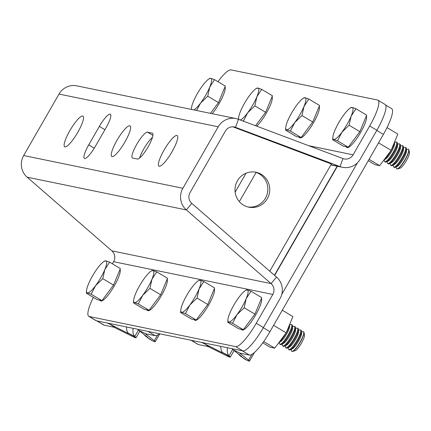 <?xml version="1.0" encoding="UTF-8"?>
<svg xmlns="http://www.w3.org/2000/svg" width="431" height="431" viewBox="0 0 431 431"><rect width="100%" height="100%" fill="white"/><g stroke="black" fill="none" stroke-linecap="round" stroke-linejoin="round"><path stroke-width="0.65" d="M110.147 114.129A14.977 3.232 -59.2 0 0 99.356 126.391L88.721 144.886A14.977 3.232 -59.2 0 0 84.39 158.43A14.977 3.232 -59.2 0 0 95.407 146.26L106.042 127.765A14.977 3.232 -59.2 0 0 110.374 114.215A14.977 3.232 -59.2 0 0 110.147 114.129M64.957 146.89A17.827 3.847 -59.2 0 0 77.461 132.877A17.827 3.847 -59.2 0 0 82.957 116.171A17.827 3.847 -59.2 0 0 82.682 116.068A17.827 3.847 -59.2 0 0 70.172 130.081A17.827 3.847 -59.2 0 0 64.682 146.788A17.827 3.847 -59.2 0 0 64.957 146.89M159.211 166.274A17.827 3.847 -59.2 0 0 171.721 152.256A17.827 3.847 -59.2 0 0 177.211 135.549A17.827 3.847 -59.2 0 0 176.936 135.447A17.827 3.847 -59.2 0 0 164.432 149.465A17.827 3.847 -59.2 0 0 158.937 166.167A17.827 3.847 -59.2 0 0 159.211 166.274M112.087 156.582A17.827 3.847 -59.2 0 0 124.591 142.564A17.827 3.847 -59.2 0 0 130.081 125.863A17.827 3.847 -59.2 0 0 129.812 125.755A17.827 3.847 -59.2 0 0 117.302 139.773A17.827 3.847 -59.2 0 0 111.812 156.48A17.827 3.847 -59.2 0 0 112.087 156.582M330.986 164.739L340.037 166.598L342.979 158.57L238.467 119.301A17.116 16.664 -78.4 0 0 236.026 118.595A17.116 16.664 -78.4 0 0 218.231 126.795L182.879 188.277A17.116 16.664 -78.4 0 0 186.359 209.929L271.083 283.603L111.866 250.864A8.555 8.334 -78.4 0 1 113.606 261.692L112.389 263.81M93.355 297.385A28.521 6.158 -59.2 0 0 88.77 316.332A28.521 6.158 -59.2 0 0 89.206 316.505L96.382 320.783L242.863 350.904A28.521 6.158 120.8 0 0 263.411 327.549L279.999 298.71A17.116 16.664 101.6 0 0 276.519 277.058L191.795 203.384A8.555 8.334 -78.4 0 1 190.055 192.56L225.408 131.078A8.555 8.334 -78.4 0 1 235.525 127.334L238.467 119.301M89.206 316.505L235.687 346.621A28.521 6.158 -59.2 0 0 256.24 323.266L263.411 327.549M96.382 320.783A28.521 6.158 120.8 0 1 95.946 320.616L88.77 316.332M113.606 261.692L272.823 294.427L256.24 323.266M236.026 118.595L76.81 85.861A17.116 16.664 101.6 0 0 59.015 94.06L23.662 155.543A17.116 16.664 101.6 0 0 27.142 177.189L111.866 250.864M217.957 81.696A28.521 6.158 -59.2 0 1 231.016 69.892L377.497 100.008A28.521 6.158 -59.2 0 1 377.933 100.175L385.109 104.458A28.521 6.158 120.8 0 1 376.856 130.264L360.273 159.104A17.116 16.664 101.6 0 1 342.478 167.303L330.884 164.922M342.979 158.57A8.555 8.334 101.6 0 0 353.097 154.821L369.685 125.981A28.521 6.158 -59.2 0 0 377.933 100.175M342.478 167.303A17.116 16.664 101.6 0 1 340.037 166.598L235.525 127.334L233.047 126.822M137.387 159.028A14.977 3.232 -59.2 0 0 147.892 147.251A14.977 3.232 -59.2 0 0 152.504 133.222A14.977 3.232 -59.2 0 0 152.272 133.131L147.499 132.15A14.977 3.232 -59.2 0 0 136.993 143.927A14.977 3.232 -59.2 0 0 132.376 157.956A14.977 3.232 -59.2 0 0 132.608 158.042L137.387 159.028M152.45 137.446A14.977 3.232 -59.2 0 0 139.612 158.01M272.823 294.427A8.555 8.334 101.6 0 0 271.083 283.603L276.519 277.058M255.007 172.082A17.827 17.359 -78.4 0 1 259.333 173.909A17.827 17.359 -78.4 0 1 266.832 195.141A17.827 17.359 -78.4 0 1 247.836 206.95M261.24 174.302A17.827 17.359 -78.4 0 1 268.567 196.003A17.827 17.359 -78.4 0 1 248.789 207.176A17.827 17.359 -78.4 0 1 243.515 205.124A17.827 17.359 -78.4 0 1 236.188 183.417A17.827 17.359 -78.4 0 1 255.971 172.249A17.827 17.359 -78.4 0 1 261.24 174.302M269.774 271.191L331.407 164.006L232.815 126.816M96.582 320.75A28.521 6.158 -59.2 0 0 97.018 320.917L106.775 322.921A11.411 0.835 29.9 0 1 110.648 324.591L127.587 333.104L128.632 333.519L128.33 333.147A14.261 7.645 -62.8 0 1 126.547 326.984M97.018 320.917L104.194 325.195L113.951 327.204L131.854 336.132A11.411 0.835 -150.1 0 0 136.051 337.78A11.411 0.835 -150.1 0 0 135.636 337.225L128.53 333.378M128.33 333.147L134.758 336.449A14.261 7.645 117.2 0 1 133.157 328.347M135.636 337.225L134.758 336.449L138.426 330.071M104.194 325.195A28.521 6.158 120.8 0 1 103.758 325.028L96.781 320.869M144.029 334.445A14.261 11.998 -53.5 0 0 146.179 336.6L149.902 339.348A14.261 11.998 126.5 0 0 150.344 339.655L152.148 340.619A11.411 0.835 -150.1 0 0 155.241 341.729A11.411 0.835 -150.1 0 0 154.314 340.749L145.312 333.675L155.144 335.674L147.968 331.391L138.216 329.386A11.411 0.835 29.9 0 0 137.893 329.408A11.411 0.835 29.9 0 0 138.814 330.383L147.591 337.22L146.621 336.907L146.799 336.6M150.344 339.655L146.621 336.907A14.261 11.998 -53.5 0 1 146.179 336.6M152.148 340.619L147.046 337.187M239.345 201.633L256.138 172.427M235.143 192.178L246.058 173.192M159.389 333.739A28.521 6.158 120.8 0 1 155.144 335.674M238.289 353.824A14.261 11.998 -53.5 0 0 240.433 355.979L244.156 358.727A14.261 11.998 126.5 0 0 244.598 359.039L246.403 360.004A11.411 0.835 -150.1 0 0 249.495 361.108A11.411 0.835 -150.1 0 0 248.574 360.133L239.566 353.054L249.404 355.052L242.227 350.769L232.471 348.765A11.411 0.835 29.9 0 0 232.147 348.787A11.411 0.835 29.9 0 0 233.074 349.767L241.85 356.599L240.875 356.286L241.053 355.979M244.598 359.039L240.875 356.286A14.261 11.998 -53.5 0 1 240.433 355.979M246.403 360.004L241.306 356.566M385.643 105.029L391.644 108.612A28.521 6.158 120.8 0 1 383.396 134.413L376.753 130.448M263.303 327.738L269.951 331.703L383.396 134.413M281.761 294.405L357.45 162.773M269.951 331.703A28.521 6.158 120.8 0 1 249.404 355.052M190.841 340.129A28.521 6.158 -59.2 0 0 191.278 340.296L201.029 342.3A11.411 0.835 29.9 0 1 204.908 343.976L221.841 352.483L222.892 352.897L222.59 352.526A14.261 7.645 -62.8 0 1 220.801 346.368M191.278 340.296L198.454 344.579L208.205 346.583L226.108 355.51A11.411 0.835 -150.1 0 0 230.31 357.164A11.411 0.835 -150.1 0 0 229.895 356.609L222.789 352.757M222.59 352.526L229.012 355.834A14.261 7.645 117.2 0 1 227.417 347.725M229.895 356.609L229.012 355.834L232.681 349.449M198.454 344.579A28.521 6.158 120.8 0 1 198.012 344.412L191.035 340.248M396.762 168.839A11.411 2.462 -59.2 0 0 396.849 168.904A11.411 2.462 -59.2 0 0 397.021 168.974A11.411 2.462 -59.2 0 0 397.457 168.941A11.411 2.462 -59.2 0 0 404.806 160.37A11.411 2.462 -59.2 0 0 408.863 149.832A11.411 2.462 -59.2 0 0 408.54 149.309A11.411 2.462 -59.2 0 0 408.443 149.266M396.256 166.851L396.294 167.896A11.411 2.462 -59.2 0 0 396.665 168.796A11.411 2.462 -59.2 0 0 396.838 168.866A11.411 2.462 -59.2 0 0 405.059 159.524A11.411 2.462 -59.2 0 0 408.362 149.201A11.411 2.462 -59.2 0 0 408.184 149.137A11.411 2.462 -59.2 0 0 407.392 149.304L406.455 149.767M393.266 165.068L393.304 166.113A11.411 2.462 -59.2 0 0 393.675 167.012L394.354 167.417A11.411 2.462 -59.2 0 0 394.527 167.481A11.411 2.462 -59.2 0 0 395.319 167.314L397.317 166.328A9.439 2.036 -59.2 0 0 403.464 158.743A9.439 2.036 -59.2 0 0 406.498 150.947L406.417 148.722A11.411 2.462 -59.2 0 0 406.045 147.822L405.372 147.418A11.411 2.462 -59.2 0 0 405.194 147.348A11.411 2.462 -59.2 0 0 404.402 147.521L403.464 147.984M395.319 167.314A11.411 2.462 -59.2 0 0 402.748 158.145A11.411 2.462 -59.2 0 0 406.417 148.722M393.675 167.012A11.411 2.462 -59.2 0 0 393.848 167.077A11.411 2.462 -59.2 0 0 402.069 157.741A11.411 2.462 -59.2 0 0 405.372 147.418M390.276 163.284L390.319 164.33A11.411 2.462 -59.2 0 0 390.685 165.229L391.364 165.633A11.411 2.462 -59.2 0 0 391.537 165.698A11.411 2.462 -59.2 0 0 392.329 165.531L394.327 164.545A9.439 2.036 -59.2 0 0 400.474 156.959A9.439 2.036 -59.2 0 0 403.508 149.164L403.427 146.939A11.411 2.462 -59.2 0 0 403.055 146.039L402.382 145.635A11.411 2.462 -59.2 0 0 402.204 145.565A11.411 2.462 -59.2 0 0 401.412 145.737L400.474 146.195M392.329 165.531A11.411 2.462 -59.2 0 0 399.758 156.356A11.411 2.462 -59.2 0 0 403.427 146.939M390.685 165.229A11.411 2.462 -59.2 0 0 390.863 165.294A11.411 2.462 -59.2 0 0 399.079 155.952A11.411 2.462 -59.2 0 0 402.382 145.635M387.286 161.501L387.329 162.546A11.411 2.462 -59.2 0 0 387.695 163.446L388.374 163.85A11.411 2.462 -59.2 0 0 388.546 163.915A11.411 2.462 -59.2 0 0 389.338 163.742L391.337 162.762A9.439 2.036 -59.2 0 0 397.484 155.176A9.439 2.036 -59.2 0 0 400.518 147.38L400.437 145.15A11.411 2.462 -59.2 0 0 400.065 144.25L399.392 143.846A11.411 2.462 -59.2 0 0 399.214 143.782A11.411 2.462 -59.2 0 0 398.422 143.954L397.484 144.412M389.338 163.742A11.411 2.462 -59.2 0 0 396.768 154.573A11.411 2.462 -59.2 0 0 400.437 145.15M387.695 163.446A11.411 2.462 -59.2 0 0 387.873 163.511A11.411 2.462 -59.2 0 0 396.089 154.169A11.411 2.462 -59.2 0 0 399.392 143.846M384.301 159.712L384.339 160.758A11.411 2.462 -59.2 0 0 384.705 161.657L385.384 162.061A11.411 2.462 -59.2 0 0 385.556 162.131A11.411 2.462 -59.2 0 0 386.348 161.959L388.347 160.978A9.439 2.036 -59.2 0 0 394.494 153.388A9.439 2.036 -59.2 0 0 397.527 145.592L397.447 143.367A11.411 2.462 -59.2 0 0 397.08 142.467L396.401 142.063A11.411 2.462 -59.2 0 0 396.224 141.998A11.411 2.462 -59.2 0 0 395.432 142.165L394.494 142.629M386.348 161.959A11.411 2.462 -59.2 0 0 393.778 152.79A11.411 2.462 -59.2 0 0 397.447 143.367M384.705 161.657A11.411 2.462 -59.2 0 0 384.883 161.727A11.411 2.462 -59.2 0 0 393.099 152.385A11.411 2.462 -59.2 0 0 396.401 142.063M384.021 159.853L385.357 159.195A9.439 2.036 -59.2 0 0 391.504 151.604A9.439 2.036 -59.2 0 0 394.543 143.809L394.478 142.208M384.177 159.642A11.411 2.462 -59.2 0 0 390.788 151.006A11.411 2.462 -59.2 0 0 394.397 142.408M366.35 115.966A18.538 4.003 120.8 0 1 359.756 133.917A18.538 4.003 120.8 0 1 347.294 147.574A18.538 4.003 120.8 0 1 347.009 147.467L345.705 146.685M355.936 108.736L352.159 107.416A18.538 4.003 120.8 0 1 351.136 116.165L355.936 108.736L366.684 115.152L359.858 131.671L348.248 147.208L343.469 146.228L332.721 139.811L332.845 137.365A18.538 4.003 120.8 0 1 334.747 130.722A18.538 4.003 120.8 0 1 343.965 114.694A18.538 4.003 -59.2 0 1 350.403 107.955L351.27 107.416M332.721 139.811L333.723 139.477L337.5 140.797L341.918 132.198L349.11 125.254L351.136 116.165A18.538 4.003 120.8 0 1 341.918 132.198A18.538 4.003 120.8 0 1 333.723 139.477A18.538 4.003 120.8 0 1 332.845 137.365M351.157 107.75L352.159 107.416A18.538 4.003 -59.2 0 0 350.403 107.955M348.248 147.208L337.5 140.797M359.858 131.671L349.11 125.254M397.457 168.941L400.011 168.23A9.439 2.036 -59.2 0 0 406.094 161.135A9.439 2.036 -59.2 0 0 409.45 152.418L408.863 149.832M387.022 127.635L397.835 134.089L391.116 150.354L379.684 165.655L374.981 164.685L368.284 160.693M379.684 165.655L369.076 159.319M391.116 150.354L378.542 142.855M291.825 351.335A11.411 2.462 -59.2 0 0 291.911 351.394A11.411 2.462 -59.2 0 0 292.083 351.464A11.411 2.462 -59.2 0 0 292.52 351.432A11.411 2.462 -59.2 0 0 299.874 342.86A11.411 2.462 -59.2 0 0 303.925 332.323A11.411 2.462 -59.2 0 0 303.602 331.8A11.411 2.462 -59.2 0 0 303.505 331.757M291.318 349.342L291.356 350.387A11.411 2.462 -59.2 0 0 291.728 351.287A11.411 2.462 -59.2 0 0 291.9 351.357A11.411 2.462 -59.2 0 0 300.121 342.015A11.411 2.462 -59.2 0 0 303.424 331.692A11.411 2.462 -59.2 0 0 303.246 331.628A11.411 2.462 -59.2 0 0 302.454 331.795L301.517 332.258M288.328 347.558L288.371 348.604A11.411 2.462 -59.2 0 0 288.738 349.503L289.416 349.907A11.411 2.462 -59.2 0 0 289.589 349.972A11.411 2.462 -59.2 0 0 290.381 349.805L292.38 348.819A9.439 2.036 -59.2 0 0 298.527 341.233A9.439 2.036 -59.2 0 0 301.56 333.438L301.479 331.213A11.411 2.462 -59.2 0 0 301.107 330.313L300.434 329.909A11.411 2.462 -59.2 0 0 300.256 329.844A11.411 2.462 -59.2 0 0 299.464 330.011L298.527 330.475M290.381 349.805A11.411 2.462 -59.2 0 0 297.81 340.635A11.411 2.462 -59.2 0 0 301.479 331.213M288.738 349.503A11.411 2.462 -59.2 0 0 288.91 349.573A11.411 2.462 -59.2 0 0 297.131 340.231A11.411 2.462 -59.2 0 0 300.434 329.909M285.338 345.775L285.381 346.82A11.411 2.462 -59.2 0 0 285.748 347.72L286.426 348.124A11.411 2.462 -59.2 0 0 286.599 348.189A11.411 2.462 -59.2 0 0 287.391 348.022L289.39 347.036A9.439 2.036 -59.2 0 0 295.537 339.45A9.439 2.036 -59.2 0 0 298.57 331.654L298.489 329.429A11.411 2.462 -59.2 0 0 298.117 328.53L297.444 328.126A11.411 2.462 -59.2 0 0 297.266 328.056A11.411 2.462 -59.2 0 0 296.474 328.228L295.537 328.691M287.391 348.022A11.411 2.462 -59.2 0 0 294.82 338.852A11.411 2.462 -59.2 0 0 298.489 329.429M285.748 347.72A11.411 2.462 -59.2 0 0 285.925 347.785A11.411 2.462 -59.2 0 0 294.141 338.448A11.411 2.462 -59.2 0 0 297.444 328.126M282.353 343.992L282.391 345.037A11.411 2.462 -59.2 0 0 282.758 345.937L283.436 346.341A11.411 2.462 -59.2 0 0 283.609 346.405A11.411 2.462 -59.2 0 0 284.401 346.238L286.399 345.253A9.439 2.036 -59.2 0 0 292.547 337.667A9.439 2.036 -59.2 0 0 295.58 329.871L295.499 327.646A11.411 2.462 -59.2 0 0 295.133 326.746L294.454 326.342A11.411 2.462 -59.2 0 0 294.276 326.272A11.411 2.462 -59.2 0 0 293.484 326.445L292.547 326.903M284.401 346.238A11.411 2.462 -59.2 0 0 291.83 337.064A11.411 2.462 -59.2 0 0 295.499 327.646M282.758 345.937A11.411 2.462 -59.2 0 0 282.935 346.001A11.411 2.462 -59.2 0 0 291.151 336.659A11.411 2.462 -59.2 0 0 294.454 326.342M279.363 342.209L279.401 343.254A11.411 2.462 -59.2 0 0 279.767 344.153L280.446 344.558A11.411 2.462 -59.2 0 0 280.619 344.622A11.411 2.462 -59.2 0 0 281.411 344.45L283.409 343.469A9.439 2.036 -59.2 0 0 289.557 335.884A9.439 2.036 -59.2 0 0 292.595 328.088L292.509 325.858A11.411 2.462 -59.2 0 0 292.143 324.958L291.464 324.554A11.411 2.462 -59.2 0 0 291.291 324.489A11.411 2.462 -59.2 0 0 290.499 324.662L289.557 325.119M281.411 344.45A11.411 2.462 -59.2 0 0 288.84 335.28A11.411 2.462 -59.2 0 0 292.509 325.858M279.767 344.153A11.411 2.462 -59.2 0 0 279.945 344.218A11.411 2.462 -59.2 0 0 288.161 334.876A11.411 2.462 -59.2 0 0 291.464 324.554M279.083 342.343L280.419 341.686A9.439 2.036 -59.2 0 0 286.567 334.095A9.439 2.036 -59.2 0 0 289.605 326.299L289.546 324.699M279.24 342.139A11.411 2.462 -59.2 0 0 285.85 333.497A11.411 2.462 -59.2 0 0 289.465 324.899M261.412 298.457A18.538 4.003 120.8 0 1 254.818 316.408A18.538 4.003 120.8 0 1 242.357 330.065A18.538 4.003 120.8 0 1 242.071 329.957L240.767 329.176M250.998 291.227L247.222 289.907A18.538 4.003 120.8 0 1 246.198 298.661L250.998 291.227L261.746 297.643L254.92 314.161L243.316 329.704L238.532 328.718L227.783 322.302L227.907 319.856A18.538 4.003 120.8 0 1 229.809 313.213A18.538 4.003 120.8 0 1 239.027 297.185A18.538 4.003 -59.2 0 1 245.465 290.446L246.333 289.907M227.783 322.302L228.786 321.968L232.562 323.288L236.98 314.689L244.172 307.75L246.198 298.661A18.538 4.003 120.8 0 1 236.98 314.689A18.538 4.003 120.8 0 1 228.786 321.968A18.538 4.003 120.8 0 1 227.907 319.856M246.22 290.246L247.222 289.907A18.538 4.003 -59.2 0 0 245.465 290.446M243.316 329.704L232.562 323.288M254.92 314.161L244.172 307.75M292.52 351.432L295.079 350.721A9.439 2.036 -59.2 0 0 301.156 343.631A9.439 2.036 -59.2 0 0 304.512 334.909L303.925 332.323M319.22 106.279A18.538 4.003 120.8 0 1 312.626 124.23A18.538 4.003 120.8 0 1 300.17 137.882A18.538 4.003 120.8 0 1 299.884 137.775L298.575 136.999M308.806 99.044L305.029 97.724A18.538 4.003 120.8 0 1 304.006 106.479L308.806 99.044L319.56 105.46L312.728 121.984L301.124 137.521L296.345 136.535L285.591 130.124L285.721 127.678A18.538 4.003 120.8 0 1 287.617 121.03A18.538 4.003 120.8 0 1 296.835 105.002A18.538 4.003 -59.2 0 1 303.273 98.263L304.141 97.729M285.591 130.124L286.593 129.785L290.375 131.105L294.788 122.506L301.98 115.567L304.006 106.479A18.538 4.003 120.8 0 1 294.788 122.506A18.538 4.003 120.8 0 1 286.593 129.785A18.538 4.003 120.8 0 1 285.721 127.678M304.027 98.063L305.029 97.724A18.538 4.003 -59.2 0 0 303.273 98.263M301.124 137.521L290.375 131.105M312.728 121.984L301.98 115.567M272.09 96.587A18.538 4.003 120.8 0 1 268.044 110.007A18.538 4.003 120.8 0 1 256.698 126.148M261.682 89.357L257.9 88.037A18.538 4.003 120.8 0 1 256.876 96.786L261.682 89.357L272.43 95.768L265.604 112.292L255.567 125.728M238.736 119.403A18.538 4.003 120.8 0 1 238.591 117.986A18.538 4.003 120.8 0 1 240.493 111.343A18.538 4.003 120.8 0 1 249.711 95.31A18.538 4.003 -59.2 0 1 256.149 88.57L257.011 88.037M243.246 121.413L247.658 112.814L254.85 105.875L256.876 96.786A18.538 4.003 120.8 0 1 247.658 112.814A18.538 4.003 120.8 0 1 240.326 120.001M256.903 88.371L257.9 88.037A18.538 4.003 -59.2 0 0 256.149 88.57M265.604 112.292L254.85 105.875M224.966 86.895A18.538 4.003 120.8 0 1 222.03 98.09A18.538 4.003 120.8 0 1 212.16 113.687M214.552 79.665L210.775 78.345A18.538 4.003 120.8 0 1 209.752 87.094L214.552 79.665L225.3 86.081L218.474 102.6L210.452 113.337M191.531 109.447A18.538 4.003 120.8 0 1 191.461 108.294A18.538 4.003 120.8 0 1 193.363 101.651A18.538 4.003 120.8 0 1 202.581 85.624A18.538 4.003 -59.2 0 1 209.019 78.884L209.886 78.345M196.568 110.481L200.534 103.128L207.726 96.188L209.752 87.094A18.538 4.003 120.8 0 1 200.534 103.128A18.538 4.003 120.8 0 1 193.961 109.948M209.773 78.684L210.775 78.345A18.538 4.003 -59.2 0 0 209.019 78.884M218.474 102.6L207.726 96.188M120.028 269.391A18.538 4.003 120.8 0 1 113.434 287.342A18.538 4.003 120.8 0 1 100.973 300.994A18.538 4.003 120.8 0 1 100.687 300.886L99.383 300.105M109.614 262.156L105.837 260.836A18.538 4.003 120.8 0 1 104.814 269.59L109.614 262.156L120.362 268.572L113.536 285.096L101.926 300.633L97.147 299.647L86.399 293.231L86.523 290.79A18.538 4.003 120.8 0 1 88.425 284.142A18.538 4.003 120.8 0 1 97.643 268.114A18.538 4.003 -59.2 0 1 104.081 261.375L104.948 260.841M86.399 293.231L87.401 292.897L91.178 294.217L95.596 285.618L102.788 278.679L104.814 269.59A18.538 4.003 120.8 0 1 95.596 285.618A18.538 4.003 120.8 0 1 87.401 292.897A18.538 4.003 120.8 0 1 86.523 290.79M104.835 261.175L105.837 260.836A18.538 4.003 -59.2 0 0 104.081 261.375M101.926 300.633L91.178 294.217M113.536 285.096L102.788 278.679M167.153 279.078A18.538 4.003 120.8 0 1 160.564 297.029A18.538 4.003 120.8 0 1 148.102 310.686A18.538 4.003 120.8 0 1 147.817 310.579L146.513 309.797M156.744 271.848L152.962 270.528A18.538 4.003 120.8 0 1 151.938 279.277L156.744 271.848L167.492 278.264L160.666 294.782L149.056 310.32L144.277 309.339L133.529 302.923L133.653 300.477A18.538 4.003 120.8 0 1 135.555 293.834A18.538 4.003 120.8 0 1 144.773 277.806A18.538 4.003 -59.2 0 1 151.211 271.061L152.078 270.528M133.529 302.923L134.531 302.584L138.308 303.903L142.726 295.31L149.918 288.366L151.938 279.277A18.538 4.003 120.8 0 1 142.726 295.31A18.538 4.003 120.8 0 1 134.531 302.584A18.538 4.003 120.8 0 1 133.653 300.477M151.965 270.862L152.962 270.528A18.538 4.003 -59.2 0 0 151.211 271.061M149.056 310.32L138.308 303.903M160.666 294.782L149.918 288.366M214.282 288.77A18.538 4.003 120.8 0 1 207.694 306.721A18.538 4.003 120.8 0 1 195.232 320.378A18.538 4.003 120.8 0 1 194.947 320.265L193.638 319.49M203.874 281.535L200.092 280.215A18.538 4.003 120.8 0 1 199.068 288.969L203.874 281.535L214.622 287.951L207.79 304.475L196.186 320.012L191.407 319.026L180.654 312.615L180.783 310.169A18.538 4.003 120.8 0 1 182.679 303.526A18.538 4.003 120.8 0 1 191.897 287.493A18.538 4.003 -59.2 0 1 198.335 280.753L199.203 280.22M180.654 312.615L181.656 312.276L185.438 313.596L189.85 304.997L197.042 298.058L199.068 288.969A18.538 4.003 120.8 0 1 189.85 304.997A18.538 4.003 120.8 0 1 181.656 312.276A18.538 4.003 120.8 0 1 180.783 310.169M199.09 280.554L200.092 280.215A18.538 4.003 -59.2 0 0 198.335 280.753M196.186 320.012L185.438 313.596M207.79 304.475L197.042 298.058M282.289 310.245L292.902 316.58L286.179 332.845L274.746 348.146L270.043 347.176L262.759 342.834M274.746 348.146L263.686 341.546M286.179 332.845L273.604 325.346M104.927 129.709L99.356 126.391M235.687 346.621L242.863 350.904M191.795 203.384L186.359 209.929L27.142 177.189M369.685 125.981L376.856 130.264M353.097 154.821L308.725 145.7M23.662 155.543L182.879 188.277M218.231 126.795L59.015 94.06M152.693 133.378L152.272 133.131M152.924 135.388L147.499 132.15M94.26 148.189L88.721 144.886M111.101 323.81L110.648 324.591L114.921 327.619M127.872 332.597L127.587 333.104M145.651 333.723L138.814 330.383M154.314 340.749L157.638 334.973M239.911 353.102L233.074 349.767M248.574 360.133L251.898 354.352M337.521 166.08L274.644 275.431M205.355 343.189L204.908 343.976L209.175 347.003M222.132 351.982L221.841 352.483M136.051 337.78L139.843 331.186M159.788 333.82L155.241 341.729M254.522 352.375L249.495 361.108M337.139 166.204L274.434 275.247M230.31 357.164L234.103 350.565M238.591 117.986L238.515 119.317M191.461 108.294L191.396 109.42"/></g></svg>
